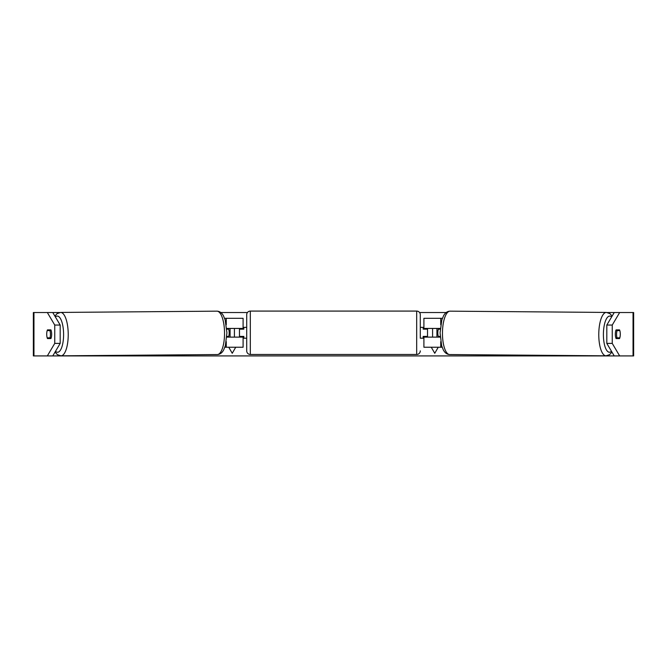 <?xml version="1.0" encoding="UTF-8"?>
<svg xmlns="http://www.w3.org/2000/svg" width="667" height="667" viewBox="0 0 667 667"><rect width="100%" height="100%" fill="white"/><g stroke="black" fill="none" stroke-linecap="round" stroke-linejoin="round"><path stroke-width="1" d="M442.388 318.309L423.904 318.309L423.904 328.439L440.287 328.439M442.146 347.24L423.904 347.24L423.904 336.393M427.522 337.118L427.522 336.393L423.186 336.393L423.186 338.202L420.293 338.202L420.293 314.699L420.293 338.202M427.522 336.393L427.522 328.439M423.904 329.165L423.904 328.439M440.212 337.118L423.904 337.118M619.835 330.607A5.428 1.859 -89.5 0 1 620.277 334.225A5.428 1.859 -89.5 0 1 619.785 337.835L617.017 337.835A5.428 1.859 -89.5 0 1 616.566 334.225A5.428 1.859 -89.5 0 1 617.067 330.607L619.81 330.607A5.428 1.859 -90 0 0 619.543 329.882L616.083 329.882L619.543 329.882M615.816 330.599L617.067 330.607M440.17 336.41L438.277 336.393A5.428 1.859 -89.5 0 1 437.827 332.775A5.428 1.859 -89.5 0 1 438.327 329.165L440.228 329.173L438.327 329.165M617.017 337.835L615.808 337.827M620.268 333.5A5.428 1.859 -90 0 1 619.543 338.561L616.083 338.561A5.428 1.859 -90 0 1 615.341 334.225A5.428 1.859 -90 0 1 616.083 329.882M50.917 338.561L47.457 338.561L50.917 338.561A5.428 1.859 -90 0 0 50.917 329.882L47.457 329.882A5.428 1.859 -90 0 0 47.19 330.607L47.165 330.607A5.428 1.859 -90.5 0 0 46.723 334.225A5.428 1.859 -90 0 0 47.457 338.561M52.768 312.523L60.188 325.054L54.752 325.054L47.332 312.523L59.621 312.523M220.794 312.523L247.432 312.523M419.568 312.523L446.206 312.523M607.379 312.523L619.668 312.523L612.248 325.054L606.812 325.054L614.232 312.523M52.768 355.92L47.332 355.92L54.752 343.397L60.188 343.397L52.768 355.92L614.232 355.92L606.812 343.397L606.812 325.054M438.244 347.24L434.759 353.285L431.266 347.24M432.583 337.118L432.583 328.439M436.927 337.118L436.927 328.439M230.073 337.118L230.073 328.439M234.417 337.118L234.417 328.439M228.756 347.24L232.241 353.285L235.734 347.24M606.812 343.397L612.248 343.397L619.668 355.92L633.65 355.92L633.65 312.523L619.668 312.523M612.248 343.397L612.248 325.054M47.332 355.92L33.35 355.92L33.35 312.523L47.332 312.523M60.188 343.397L60.188 325.054M54.752 343.397L54.752 325.054M46.732 333.5A5.428 1.859 -90 0 0 46.715 334.225A5.428 1.859 -90.5 0 0 47.215 337.835L49.983 337.835A5.428 1.859 -90.5 0 0 50.434 334.225A5.428 1.859 -90.5 0 0 49.933 330.607L47.165 330.607M619.668 355.92L614.232 355.92M50.917 329.882L47.457 329.882M616.083 338.561L619.543 338.561M243.096 329.165L243.096 328.439L226.713 328.439M243.096 328.439L243.096 318.309L224.612 318.309M224.854 347.24L243.096 347.24L243.096 336.393M239.478 337.118L239.478 328.439M226.788 337.118L243.096 337.118M416.675 354.477L416.675 311.08L250.325 311.08A3.618 3.618 0 0 0 246.707 314.699L246.707 350.859A3.618 3.618 0 0 0 250.325 354.477L416.675 354.477A3.618 3.618 0 0 0 420.293 350.859M416.675 311.08A3.618 3.618 0 0 1 420.293 314.699M246.707 327.355L243.814 327.355L243.814 329.165L239.478 329.165M239.478 336.393L243.814 336.393L243.814 338.202L246.707 338.202M427.522 329.165L423.186 329.165L423.186 327.355L420.293 327.355M49.983 337.835L51.192 337.827M226.83 336.41L228.723 336.393A5.428 1.859 -90.5 0 0 229.173 332.775A5.428 1.859 -90.5 0 0 228.673 329.165L226.772 329.173L228.673 329.165M51.184 330.599L49.933 330.607M440.745 324.754L440.745 318.309M440.745 347.24L440.745 341.646M606.02 355.819L449.708 354.552A21.694 7.42 -89.5 0 1 442.463 332.858A21.694 7.42 -89.5 0 1 450.058 311.164L606.37 312.431A21.694 7.42 90.5 0 0 598.774 334.125A21.694 7.42 90.5 0 0 606.02 355.819L609.563 354.677L611.972 352.118M611.472 351.259A18.084 6.186 -89.5 0 1 603.402 334.15A18.084 6.186 -89.5 0 1 611.614 316.942M633.041 355.92L633.041 312.523M33.959 355.92L33.959 312.523M226.255 324.754L226.255 318.309M226.255 347.24L226.255 341.646M250.325 311.08L250.325 354.477M216.942 311.164C219.601 311.239 221.744 312.74 223.387 315.658L225.171 319.96L226.922 332.833L225.371 345.623L223.662 349.958C222.069 352.901 219.952 354.435 217.292 354.552A21.694 7.42 -90.5 0 0 224.537 332.858A21.694 7.42 -90.5 0 0 216.942 311.164L60.63 312.431A21.694 7.42 89.5 0 1 68.226 334.125A21.694 7.42 89.5 0 1 60.98 355.819L57.437 354.677L55.027 352.118M55.528 351.259A18.084 6.186 -90.5 0 0 63.598 334.15A18.084 6.186 -90.5 0 0 55.386 316.942M606.37 312.431L609.896 313.623L612.148 316.041M450.058 311.164C447.399 311.239 445.256 312.74 443.613 315.658L441.829 319.96L440.078 332.833L441.629 345.623L443.338 349.958C444.931 352.901 447.048 354.435 449.708 354.552M217.292 354.552L60.98 355.819M60.63 312.431L57.104 313.623L54.852 316.041"/></g></svg>

